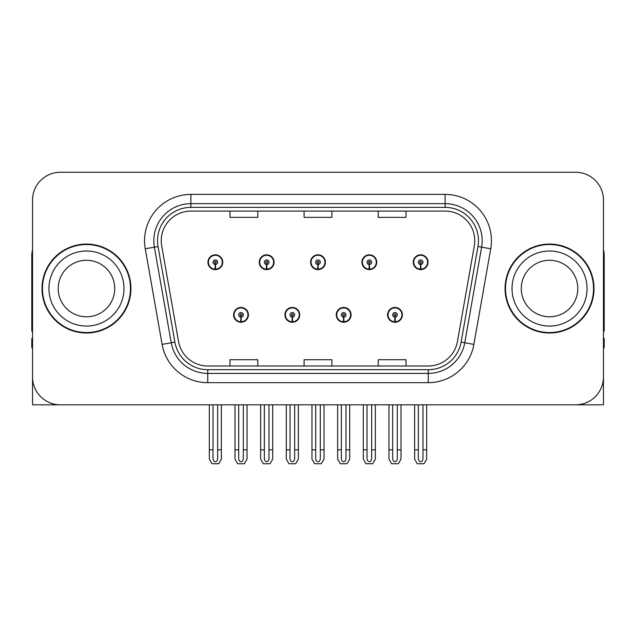 <?xml version="1.0" encoding="UTF-8"?>
<svg xmlns="http://www.w3.org/2000/svg" width="636" height="636" viewBox="0 0 636 636"><rect width="100%" height="100%" fill="white"/><g stroke="black" fill="none" stroke-linecap="round" stroke-linejoin="round"><path stroke-width="0.95" d="M233.595 314.852A7.409 7.409 0 0 0 241.004 322.261A7.409 7.409 0 0 0 248.422 314.852A7.409 7.409 0 0 0 241.004 307.434A7.409 7.409 0 0 0 233.595 314.852M284.92 314.852A7.409 7.409 0 0 0 292.337 322.261A7.409 7.409 0 0 0 299.747 314.852A7.409 7.409 0 0 0 292.337 307.434A7.409 7.409 0 0 0 284.92 314.852M336.253 314.852A7.409 7.409 0 0 0 343.663 322.261A7.409 7.409 0 0 0 351.08 314.852A7.409 7.409 0 0 0 343.663 307.434A7.409 7.409 0 0 0 336.253 314.852M361.916 262.223A7.409 7.409 0 0 0 369.325 269.632A7.409 7.409 0 0 0 376.743 262.223A7.409 7.409 0 0 0 369.325 254.813A7.409 7.409 0 0 0 361.916 262.223M310.591 262.223A7.409 7.409 0 0 0 318 269.632A7.409 7.409 0 0 0 325.409 262.223A7.409 7.409 0 0 0 318 254.813A7.409 7.409 0 0 0 310.591 262.223M259.257 262.223A7.409 7.409 0 0 0 266.675 269.632A7.409 7.409 0 0 0 274.084 262.223A7.409 7.409 0 0 0 266.675 254.813A7.409 7.409 0 0 0 259.257 262.223M207.932 262.223A7.409 7.409 0 0 0 215.342 269.632A7.409 7.409 0 0 0 222.751 262.223A7.409 7.409 0 0 0 215.342 254.813A7.409 7.409 0 0 0 207.932 262.223M387.578 314.852A7.409 7.409 0 0 0 394.996 322.261A7.409 7.409 0 0 0 402.405 314.852A7.409 7.409 0 0 0 394.996 307.434A7.409 7.409 0 0 0 387.578 314.852M413.249 262.223A7.409 7.409 0 0 0 420.658 269.632A7.409 7.409 0 0 0 428.068 262.223A7.409 7.409 0 0 0 420.658 254.813A7.409 7.409 0 0 0 413.249 262.223M519.89 404.814L603.461 404.814L603.461 200.054A27.793 27.793 0 0 0 575.66 172.261L60.341 172.261A27.793 27.793 0 0 0 32.539 200.054L32.539 404.814L116.11 404.814M41.992 288.537A44.472 44.472 0 0 0 86.464 333.01A44.472 44.472 0 0 0 130.936 288.537A44.472 44.472 0 0 0 86.464 244.065A44.472 44.472 0 0 0 41.992 288.537M505.063 288.537A44.472 44.472 0 0 0 549.536 333.01A44.472 44.472 0 0 0 594.008 288.537A44.472 44.472 0 0 0 549.536 244.065A44.472 44.472 0 0 0 505.063 288.537M161.234 240.726A29.646 29.646 0 0 1 190.88 211.08L445.12 211.08A29.646 29.646 0 0 1 474.313 245.878L457.459 341.492A29.646 29.646 0 0 1 428.259 365.994L207.741 365.994A29.646 29.646 0 0 1 178.541 341.492L161.687 245.878A29.646 29.646 0 0 1 161.234 240.726M157.529 240.726A33.358 33.358 0 0 0 158.038 246.522L174.892 342.136A33.358 33.358 0 0 0 207.741 369.699L428.259 369.699A33.358 33.358 0 0 0 461.108 342.136L477.962 246.522A33.358 33.358 0 0 0 445.12 207.376L190.88 207.376A33.358 33.358 0 0 0 157.529 240.726M145.262 248.771A46.325 46.325 0 0 1 190.88 194.401L445.12 194.401A46.325 46.325 0 0 1 490.738 248.771L473.884 344.386A46.325 46.325 0 0 1 428.259 382.673L207.741 382.673A46.325 46.325 0 0 1 162.116 344.386L145.262 248.771L154.381 247.165A37.063 37.063 0 0 1 190.88 203.671L445.12 203.671A37.063 37.063 0 0 1 481.619 247.165L464.757 342.78A37.063 37.063 0 0 1 428.259 373.404L207.741 373.404A37.063 37.063 0 0 1 171.243 342.78L154.381 247.165A37.063 37.063 0 0 1 153.825 240.726M575.66 172.261L60.341 172.261M32.539 200.054L32.539 377.021A27.793 27.793 0 0 0 60.341 404.814L575.66 404.814A27.793 27.793 0 0 0 603.461 377.021L603.461 200.054M304.103 211.08L304.103 217.353L331.897 217.353L331.897 211.08M229.978 211.08L229.978 217.353L257.779 217.353L257.779 211.08M378.221 211.08L378.221 217.353L406.022 217.353L406.022 211.08M331.897 365.994L331.897 359.722L304.103 359.722L304.103 365.994M257.779 365.994L257.779 359.722L229.978 359.722L229.978 365.994M406.022 365.994L406.022 359.722L378.221 359.722L378.221 365.994M397.309 404.814L397.309 458.445C397.166 460.44 396.387 461.545 394.996 461.752C393.597 461.545 392.825 460.44 392.674 458.445L392.674 449.843L388.97 449.843L388.97 459.105L391.649 463.739L398.343 463.739L401.014 459.105L401.014 404.814M394.892 317.165L394.694 321.792A6.948 6.948 0 0 1 388.047 314.852A6.948 6.948 0 0 1 394.996 307.904A6.948 6.948 0 0 1 401.944 314.852A6.948 6.948 0 0 1 395.298 321.792L395.091 317.165A2.313 2.313 0 0 0 397.309 314.852A2.313 2.313 0 0 0 394.996 312.53A2.313 2.313 0 0 0 392.674 314.852A2.313 2.313 0 0 0 394.892 317.165L394.956 315.774A0.93 0.93 0 0 1 394.066 314.852A0.93 0.93 0 0 1 394.996 313.922A0.93 0.93 0 0 1 395.918 314.852A0.93 0.93 0 0 1 395.036 315.774L395.091 317.165M402.167 316.704L401.69 316.704M401.69 312.999L402.167 312.999M388.294 316.704L387.817 316.704M387.817 312.999L388.294 312.999M388.97 404.814L388.97 449.843M392.674 404.814L392.674 449.843M397.309 449.843L401.014 449.843M422.972 404.814L422.972 458.445C422.829 460.44 422.058 461.545 420.658 461.752C419.259 461.545 418.488 460.44 418.345 458.445L418.345 449.843L414.632 449.843L414.632 459.105L417.311 463.739L424.005 463.739L426.677 459.105L426.677 404.814M420.555 264.536L420.356 269.163A6.948 6.948 0 0 1 413.71 262.223A6.948 6.948 0 0 1 420.658 255.275A6.948 6.948 0 0 1 427.607 262.223A6.948 6.948 0 0 1 420.96 269.163L420.762 264.536A2.313 2.313 0 0 0 422.972 262.223A2.313 2.313 0 0 0 420.658 259.909A2.313 2.313 0 0 0 418.345 262.223A2.313 2.313 0 0 0 420.555 264.536L420.619 263.153A0.93 0.93 0 0 1 419.728 262.223A0.93 0.93 0 0 1 420.658 261.301A0.93 0.93 0 0 1 421.581 262.223A0.93 0.93 0 0 1 420.698 263.153L420.762 264.536M427.837 264.075L427.352 264.075M427.352 260.37L427.837 260.37M413.957 264.075L413.48 264.075M413.48 260.37L413.957 260.37M414.632 404.814L414.632 449.843M418.345 404.814L418.345 449.843M422.972 449.843L426.677 449.843M32.539 347.836L31.8 347.836L31.8 338.567L32.539 338.567M32.539 331.11A18.531 18.531 0 0 0 31.8 331.157L31.8 255.179A18.531 18.531 0 0 1 32.539 249.996M345.984 404.814L345.984 458.445C345.833 460.44 345.062 461.545 343.663 461.752C342.271 461.545 341.492 460.44 341.349 458.445L341.349 449.843L337.644 449.843L337.644 459.105L340.316 463.739L347.01 463.739L349.689 459.105L349.689 404.814M343.567 317.165L343.361 321.792A6.948 6.948 0 0 1 336.714 314.852A6.948 6.948 0 0 1 343.663 307.904A6.948 6.948 0 0 1 350.611 314.852A6.948 6.948 0 0 1 343.965 321.792L343.766 317.165A2.313 2.313 0 0 0 345.984 314.852A2.313 2.313 0 0 0 343.663 312.53A2.313 2.313 0 0 0 341.349 314.852A2.313 2.313 0 0 0 343.567 317.165L343.623 315.774A0.93 0.93 0 0 1 342.74 314.852A0.93 0.93 0 0 1 343.663 313.922A0.93 0.93 0 0 1 344.593 314.852A0.93 0.93 0 0 1 343.702 315.774L343.766 317.165M350.841 316.704L350.364 316.704M350.364 312.999L350.841 312.999M336.969 316.704L336.484 316.704M336.484 312.999L336.969 312.999M337.644 404.814L337.644 449.843M341.349 404.814L341.349 449.843M345.984 449.843L349.689 449.843M294.651 404.814L294.651 458.445C294.508 460.44 293.729 461.545 292.337 461.752C290.938 461.545 290.167 460.44 290.016 458.445L290.016 449.843L286.311 449.843L286.311 459.105L288.99 463.739L295.684 463.739L298.356 459.105L298.356 404.814M292.234 317.165L292.035 321.792A6.948 6.948 0 0 1 285.389 314.852A6.948 6.948 0 0 1 292.337 307.904A6.948 6.948 0 0 1 299.286 314.852A6.948 6.948 0 0 1 292.64 321.792L292.433 317.165A2.313 2.313 0 0 0 294.651 314.852A2.313 2.313 0 0 0 292.337 312.53A2.313 2.313 0 0 0 290.016 314.852A2.313 2.313 0 0 0 292.234 317.165L292.298 315.774A0.93 0.93 0 0 1 291.407 314.852A0.93 0.93 0 0 1 292.337 313.922A0.93 0.93 0 0 1 293.26 314.852A0.93 0.93 0 0 1 292.377 315.774L292.433 317.165M299.516 316.704L299.031 316.704M299.031 312.999L299.516 312.999M285.636 316.704L285.159 316.704M285.159 312.999L285.636 312.999M286.311 404.814L286.311 449.843M290.016 404.814L290.016 449.843M294.651 449.843L298.356 449.843M243.326 404.814L243.326 458.445C243.175 460.44 242.403 461.545 241.004 461.752C239.613 461.545 238.834 460.44 238.691 458.445L238.691 449.843L234.986 449.843L234.986 459.105L237.657 463.739L244.351 463.739L247.03 459.105L247.03 404.814M240.909 317.165L240.702 321.792A6.948 6.948 0 0 1 234.056 314.852A6.948 6.948 0 0 1 241.004 307.904A6.948 6.948 0 0 1 247.953 314.852A6.948 6.948 0 0 1 241.306 321.792L241.108 317.165A2.313 2.313 0 0 0 243.326 314.852A2.313 2.313 0 0 0 241.004 312.53A2.313 2.313 0 0 0 238.691 314.852A2.313 2.313 0 0 0 240.909 317.165L240.965 315.774A0.93 0.93 0 0 1 240.082 314.852A0.93 0.93 0 0 1 241.004 313.922A0.93 0.93 0 0 1 241.934 314.852A0.93 0.93 0 0 1 241.044 315.774L241.108 317.165M248.183 316.704L247.706 316.704M247.706 312.999L248.183 312.999M234.31 316.704L233.833 316.704M233.833 312.999L234.31 312.999M234.986 404.814L234.986 449.843M238.691 404.814L238.691 449.843M243.326 449.843L247.03 449.843M371.647 404.814L371.647 458.445C371.496 460.44 370.724 461.545 369.325 461.752C367.934 461.545 367.163 460.44 367.012 458.445L367.012 449.843L363.307 449.843L363.307 459.105L365.978 463.739L372.68 463.739L375.351 459.105L375.351 404.814M369.23 264.536L369.023 269.163A6.948 6.948 0 0 1 362.377 262.223A6.948 6.948 0 0 1 369.325 255.275A6.948 6.948 0 0 1 376.281 262.223A6.948 6.948 0 0 1 369.635 269.163L369.429 264.536A2.313 2.313 0 0 0 371.647 262.223A2.313 2.313 0 0 0 369.325 259.909A2.313 2.313 0 0 0 367.012 262.223A2.313 2.313 0 0 0 369.23 264.536L369.285 263.153A0.93 0.93 0 0 1 368.403 262.223A0.93 0.93 0 0 1 369.325 261.301A0.93 0.93 0 0 1 370.255 262.223A0.93 0.93 0 0 1 369.373 263.153L369.429 264.536M376.504 264.075L376.027 264.075M376.027 260.37L376.504 260.37M362.631 264.075L362.154 264.075M362.154 260.37L362.631 260.37M363.307 404.814L363.307 449.843M367.012 404.814L367.012 449.843M371.647 449.843L375.351 449.843M320.313 404.814L320.313 458.445C320.17 460.44 319.399 461.545 318 461.752C316.601 461.545 315.83 460.44 315.687 458.445L315.687 449.843L311.974 449.843L311.974 459.105L314.653 463.739L321.347 463.739L324.026 459.105L324.026 404.814M317.897 264.536L317.698 269.163A6.948 6.948 0 0 1 311.052 262.223A6.948 6.948 0 0 1 318 255.275A6.948 6.948 0 0 1 324.948 262.223A6.948 6.948 0 0 1 318.302 269.163L318.103 264.536A2.313 2.313 0 0 0 320.313 262.223A2.313 2.313 0 0 0 318 259.909A2.313 2.313 0 0 0 315.687 262.223A2.313 2.313 0 0 0 317.897 264.536L317.96 263.153A0.93 0.93 0 0 1 317.07 262.223A0.93 0.93 0 0 1 318 261.301A0.93 0.93 0 0 1 318.93 262.223A0.93 0.93 0 0 1 318.04 263.153L318.103 264.536M325.179 264.075L324.694 264.075M324.694 260.37L325.179 260.37M311.306 264.075L310.821 264.075M310.821 260.37L311.306 260.37M311.974 404.814L311.974 449.843M315.687 404.814L315.687 449.843M320.313 449.843L324.026 449.843M268.988 404.814L268.988 458.445C268.837 460.44 268.066 461.545 266.675 461.752C265.276 461.545 264.504 460.44 264.353 458.445L264.353 449.843L260.649 449.843L260.649 459.105L263.32 463.739L270.022 463.739L272.693 459.105L272.693 404.814M266.571 264.536L266.365 269.163A6.948 6.948 0 0 1 259.719 262.223A6.948 6.948 0 0 1 266.675 255.275A6.948 6.948 0 0 1 273.623 262.223A6.948 6.948 0 0 1 266.977 269.163L266.77 264.536A2.313 2.313 0 0 0 268.988 262.223A2.313 2.313 0 0 0 266.675 259.909A2.313 2.313 0 0 0 264.353 262.223A2.313 2.313 0 0 0 266.571 264.536L266.627 263.153A0.93 0.93 0 0 1 265.745 262.223A0.93 0.93 0 0 1 266.675 261.301A0.93 0.93 0 0 1 267.597 262.223A0.93 0.93 0 0 1 266.715 263.153L266.77 264.536M273.846 264.075L273.369 264.075M273.369 260.37L273.846 260.37M259.973 264.075L259.496 264.075M259.496 260.37L259.973 260.37M260.649 404.814L260.649 449.843M264.353 404.814L264.353 449.843M268.988 449.843L272.693 449.843M217.655 404.814L217.655 458.445C217.512 460.44 216.741 461.545 215.342 461.752C213.942 461.545 213.171 460.44 213.028 458.445L213.028 449.843L209.324 449.843L209.324 459.105L211.995 463.739L218.689 463.739L221.368 459.105L221.368 404.814M215.238 264.536L215.04 269.163A6.948 6.948 0 0 1 208.393 262.223A6.948 6.948 0 0 1 215.342 255.275A6.948 6.948 0 0 1 222.29 262.223A6.948 6.948 0 0 1 215.644 269.163L215.445 264.536A2.313 2.313 0 0 0 217.655 262.223A2.313 2.313 0 0 0 215.342 259.909A2.313 2.313 0 0 0 213.028 262.223A2.313 2.313 0 0 0 215.238 264.536L215.302 263.153A0.93 0.93 0 0 1 214.419 262.223A0.93 0.93 0 0 1 215.342 261.301A0.93 0.93 0 0 1 216.272 262.223A0.93 0.93 0 0 1 215.381 263.153L215.445 264.536M222.52 264.075L222.044 264.075M222.044 260.37L222.52 260.37M208.648 264.075L208.163 264.075M208.163 260.37L208.648 260.37M209.324 404.814L209.324 449.843M213.028 404.814L213.028 449.843M217.655 449.843L221.368 449.843M603.461 338.567L604.2 338.567L604.2 347.836L603.461 347.836M603.461 249.996A18.531 18.531 0 0 1 604.2 255.179L604.2 331.157A18.531 18.531 0 0 0 603.461 331.11M114.726 288.537A28.262 28.262 0 0 0 86.464 260.275A28.262 28.262 0 0 0 58.202 288.537A28.262 28.262 0 0 0 86.464 316.792A28.262 28.262 0 0 0 114.726 288.537A28.262 28.262 0 0 1 86.464 316.792A28.262 28.262 0 0 1 58.202 288.537M42.453 288.537A44.011 44.011 0 0 1 86.464 244.526A44.011 44.011 0 0 1 130.475 288.537A44.011 44.011 0 0 1 86.464 332.549A44.011 44.011 0 0 1 42.453 288.537M577.798 288.537A28.262 28.262 0 0 0 549.536 260.275A28.262 28.262 0 0 0 521.274 288.537A28.262 28.262 0 0 0 549.536 316.792A28.262 28.262 0 0 0 577.798 288.537A28.262 28.262 0 0 1 549.536 316.792A28.262 28.262 0 0 1 521.274 288.537M505.525 288.537A44.011 44.011 0 0 1 549.536 244.526A44.011 44.011 0 0 1 593.547 288.537A44.011 44.011 0 0 1 549.536 332.549A44.011 44.011 0 0 1 505.525 288.537M445.12 194.401L445.12 207.376M154.381 247.165L158.038 246.522M207.741 382.673L207.741 369.699M428.259 369.699L428.259 382.673M461.108 342.136L473.884 344.386M162.116 344.386L174.892 342.136M477.962 246.522L490.738 248.771M190.88 194.401L190.88 207.376M394.694 321.792A6.948 6.948 0 0 1 388.047 314.852M420.356 269.163A6.948 6.948 0 0 1 413.71 262.223M343.361 321.792A6.948 6.948 0 0 1 336.714 314.852M292.035 321.792A6.948 6.948 0 0 1 285.389 314.852M240.702 321.792A6.948 6.948 0 0 1 234.056 314.852M369.023 269.163A6.948 6.948 0 0 1 362.377 262.223M317.698 269.163A6.948 6.948 0 0 1 311.052 262.223M266.365 269.163A6.948 6.948 0 0 1 259.719 262.223M215.04 269.163A6.948 6.948 0 0 1 208.393 262.223M48.94 288.537A37.524 37.524 0 0 1 86.464 251.013A37.524 37.524 0 0 1 123.988 288.537A37.524 37.524 0 0 1 86.464 326.061A37.524 37.524 0 0 1 48.94 288.537M512.012 288.537A37.524 37.524 0 0 1 549.536 251.013A37.524 37.524 0 0 1 587.06 288.537A37.524 37.524 0 0 1 549.536 326.061A37.524 37.524 0 0 1 512.012 288.537"/></g></svg>
